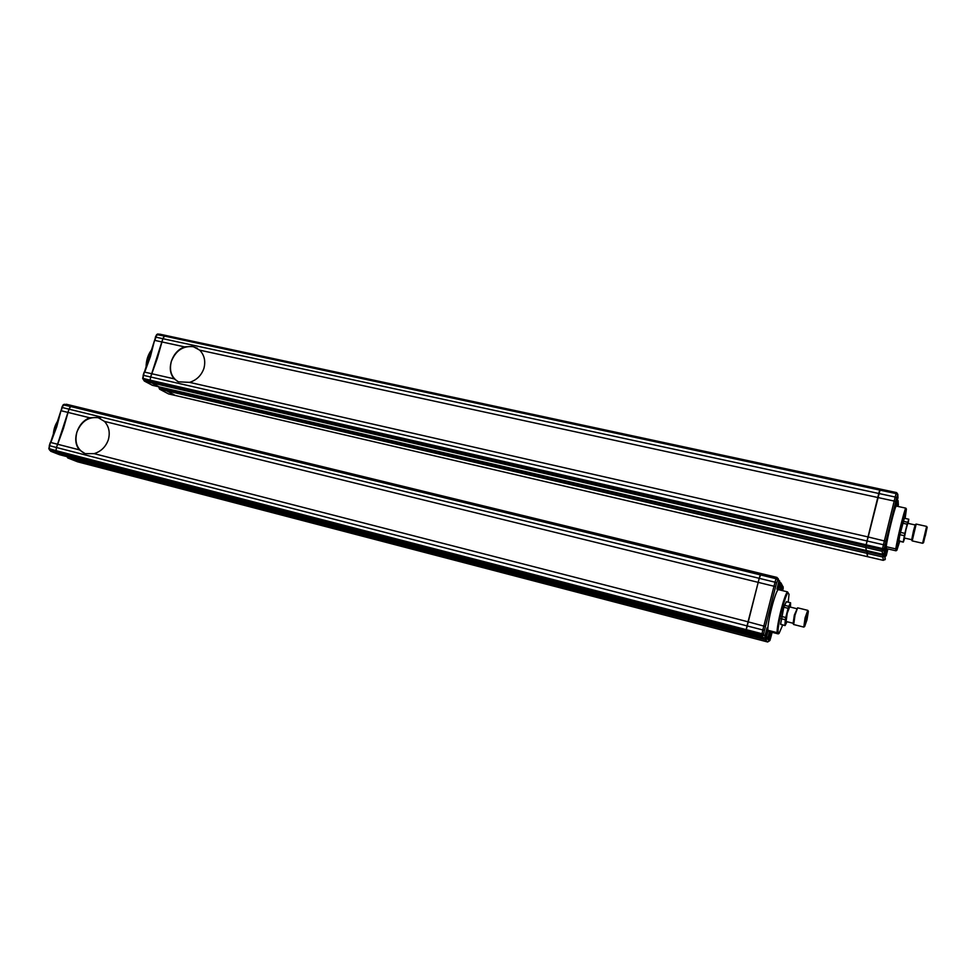 <?xml version="1.0" encoding="UTF-8"?>
<svg xmlns="http://www.w3.org/2000/svg" width="976" height="976" viewBox="0 0 976 976"><rect width="100%" height="100%" fill="white"/><g stroke="black" fill="none" stroke-linecap="round" stroke-linejoin="round"><path stroke-width="1.46" d="M886.245 546.706L895.834 548.902C896.7 540.948 904.642 508.557 905.826 508.154L896.236 506.056C894.919 506.434 886.964 538.74 886.245 546.706L886.44 548.597L895.968 550.793L896.871 550.257L896.749 548.39L895.834 548.902L895.968 550.793M896.749 548.39C897.615 540.643 905.252 509.521 906.399 509.021L905.826 508.154M905.142 518.415L906.399 509.021M899.738 541.314L896.871 550.257M152.036 349.359C148.328 354.154 146.388 360.022 146.217 366.964M152.049 349.274C148.12 354.105 146.132 360.12 146.083 367.305M902.666 523.185L907.131 524.185L908.79 519.22L904.362 518.244L899.909 534.714L898.884 541.119L903.312 542.131L904.703 538.105M907.131 524.185L904.874 533.384L900.421 532.384M907.643 522.294L903.19 521.306M908.79 519.22L908.131 523.392M903.312 542.131L898.859 540.704M899.909 534.714L904.374 535.714L903.288 541.704M904.374 535.714L904.874 533.384M911.621 539.667L904.301 538.02L906.021 529.346L907.802 523.319L915.098 524.942M916.159 524.088L915.268 524.612L913.463 530.956L911.633 540.045M911.608 539.996L912.194 540.899L916.183 524.075L926.59 526.393L927.176 527.26L923.528 542.729L927.2 527.296M923.528 542.729L922.601 543.266L926.614 526.393M925.297 536.044L926.773 529.016L925.297 536.044M884.854 559.821L885.366 558.955L883.317 560.358L175.326 395.487L166.554 390.803L166.323 389.387L166.554 390.803L866.895 553.319L867.2 551.733L867.554 556.686L866.895 553.319L882.89 557.04L883.207 555.442L867.2 551.733L867.432 550.745L867.2 551.733L166.323 389.387L166.579 388.594L166.323 389.387L159.478 387.801L159.722 389.217L166.554 390.803L175.326 395.487L168.543 393.914L159.564 389.168L168.543 393.914M151.927 385.069L159.21 386.874L151.646 382.836L865.785 547.548L865.907 545.962L865.785 547.548L882.17 551.33L882.548 554.246L866.346 550.488L865.785 547.548L866.359 550.501L159.21 386.874L151.646 382.836L150.133 380.164L150.304 381.201L865.907 545.962L880.279 489.086L157.892 333.975M142.862 378.359L150.133 380.164L150.646 376.992L883.439 544.742L894.199 501.066L895.736 501.579L885.952 541.351L868.006 536.922L877.778 497.504L894.199 501.066L895.187 497.028L896.663 497.821L897.786 494.356L896.627 492.599L880.279 489.086L879.693 490.062L896.102 493.6L896.346 492.819L897.517 494.564L896.102 493.6L895.187 497.028L878.778 493.478L877.778 497.504L199.726 350.164L192.711 346.346L184.391 346.834C178.144 349.384 173.813 354.203 171.386 361.266C169.299 368.342 170.239 374.211 174.228 378.859L178.413 381.823L189.564 382.36L868.006 536.922L866.127 544.791L150.133 380.164L150.646 376.992L157.38 358.155L162.882 338.684L164.907 335.488L164.236 336.012L879.693 490.062L878.778 493.478L162.882 338.684L164.236 336.012L156.672 334.597L155.343 337.208L157.953 333.987L156.929 334.487M896.627 492.599L159.759 334.158M184.391 346.834L161.845 341.929L162.882 338.684L155.916 337.171L154.879 340.417L161.845 341.929L151.683 373.723L144.716 372.137L150.414 356.606L154.525 340.478M174.228 378.859L151.683 373.723L150.646 376.992L143.679 375.406L144.167 372.124L143.143 375.296L143.35 379.591L142.813 378.468M189.564 382.36C196.53 380.189 201.3 375.577 203.874 368.501C205.802 361.254 204.423 355.142 199.726 350.164M197.445 348.31L193.297 346.7C183.134 345.663 175.826 350.518 171.386 361.266C169.068 370.197 171.19 376.943 177.766 381.506M151.646 382.836L150.304 381.201L143.35 379.591L144.704 381.226L151.646 382.836M144.216 380.921L152.512 385.325M143.35 375.357L142.655 378.383L144.289 381.006M144.326 372.332L155.489 337.464M896.92 501.481L897.871 496.418L896.92 501.481M885.171 547.146L884.244 552.099L885.171 547.146M885.879 553.38L884.964 558.187L885.879 553.38M897.859 506.41L898.249 503.897L897.456 506.324M866.127 544.791L865.907 545.962L882.328 549.744L884.171 548.78L885.012 545.145L883.439 544.742L882.56 548.573L884.171 548.78L884.012 550.305L882.17 551.33L882.56 548.573L866.127 544.791M884.537 552.428L882.548 554.246L866.383 550.488M897.078 506.239L898.127 501.347L898.371 505.178M898.03 502.384L896.505 503.201M896.785 502.054L897.993 501.896L896.59 502.835M897.761 498.114L895.822 505.946M897.798 498.553L897.798 497.931M897.786 494.356L897.957 497.894L897.81 494.234M886.208 555.795L887.892 548.939L886.196 555.808M884.866 555.124L886.647 548.646M884.805 554.917L884.061 553.758L884.829 555.454L883.512 554.197L883.207 555.442L884.878 555.856M886.525 544.596L884.5 552.013M886.415 548.353L885.33 548.622M58.17 420.424L53.399 434.796M58.218 420.278C55.168 424.584 53.521 429.513 53.302 435.076M786.327 601.728L783.801 607.231L780.605 624.213L785.033 625.567L780.605 624.213M783.801 607.231L788.108 608.304L785.765 617.515L781.471 616.429M788.108 608.304L788.742 606.352L784.448 605.279M786.314 601.728L790.584 602.79L788.742 606.352M790.584 602.79L790.438 607.109M787.022 621.712L785.094 625.579L780.751 624.457M781.044 618.686L785.338 619.784L784.875 625.299M785.338 619.784L785.765 617.515M786.095 621.48L787.205 613.294L789.633 606.901L796.501 608.621M797.587 607.853L794.342 615.063L793.085 623.627M793.695 624.518L795.013 615.161L797.624 607.828L807.701 610.329M803.785 627.043L805.102 617.71L807.774 610.342L808.311 611.22M805.871 617.967L808.384 611.33L806.993 619.784L804.639 626.555L805.871 617.967M806.871 619.577L804.98 624.799L806.005 618.174L807.896 612.965L806.871 619.577M767.917 630.276L777.164 632.668C776.384 625.921 784.631 593.506 787.522 591.883L778.287 589.602C775.273 591.188 767.014 623.518 767.917 630.276L769.039 631.521L778.214 633.888L779.092 633.375L778.067 632.167L777.164 632.668L778.214 633.888M787.522 591.883L789.023 594.262L787.522 591.883M778.067 632.167C777.347 625.579 785.277 594.433 788.071 592.761M789.023 594.262L788.218 602.204M782.703 624.957L779.092 633.375M772.101 632.314L769.918 640.488L767.648 641.988L84.18 463.527L74.396 459.672L74.042 458.488L74.396 459.672L750.141 635.84L750.288 634.546L750.141 635.84L752.435 638.023L750.141 635.84L765.562 639.866L765.77 638.341L764.647 638.048M763.818 638.072L748.202 634.01L746.201 632.119L748.202 634.01L66.185 456.439L57.73 453.12L55.998 450.644L56.218 451.632L746.03 630.74L759.218 578.329L761.243 573.607L66.417 404.259L63.403 404.772M49.081 448.618L55.998 450.644L56.474 447.508L762.829 629.971L774.005 586.247L775.603 586.71L765.44 626.519L748.043 621.81L758.193 582.355L774.005 586.247L775.029 582.208L776.567 582.94L778.092 579.207L776.994 577.438L761.243 573.607L760.255 574.864L776.054 578.719L776.396 577.877L777.53 579.634L776.054 578.719L775.029 582.208L759.218 578.329L758.193 582.355L104.493 421.412L97.771 417.435L89.682 417.777C83.643 420.192 79.398 424.938 76.945 431.99C74.786 439.09 75.567 445.032 79.3 449.826L85.144 453.645L94.099 453.633L748.043 621.81L746.176 629.63L55.998 450.644L56.474 447.508L63.416 428.586L68.991 409.164L71.138 405.882L70.406 406.455L760.255 574.864L759.218 578.329L68.991 409.164L70.406 406.455L63.147 404.845L61.756 407.492L64.416 404.235L63.147 404.845M776.994 577.438L66.417 404.259M767.905 628.398L765.574 637.047L764.879 636.315L766.99 627.934L764.879 636.315L763.793 635.205L761.975 636.218L746.201 632.119L746.03 630.74L746.201 632.119L57.73 453.12L56.218 451.632L49.495 449.887L48.995 448.814M89.682 417.777L67.93 412.409L68.991 409.164L62.257 407.517L61.195 410.762L67.93 412.409L57.547 444.239L50.825 442.506L56.706 426.902L60.951 410.75M79.3 449.826L57.547 444.239L56.474 447.508L49.752 445.776L50.325 442.445L49.288 445.629L49.495 449.887L51.033 451.376L66.185 456.439L59.621 454.731M94.099 453.633C100.931 451.546 105.664 446.971 108.299 439.883C110.288 432.636 109.007 426.488 104.493 421.412M100.491 418.423L98.417 417.74C88.584 416.508 81.435 421.254 76.945 431.99C74.396 442.03 76.945 449.192 84.607 453.462M778.397 585.466L779.031 580.696L776.969 589.065L778.397 585.466M769.271 635.705L768.649 640.232L770.698 632.045L769.271 635.705M781.813 590.48L782.41 585.99L780.861 590.236M765.574 637.072L763.793 638.072L761.975 636.218L762 633.741L746.176 629.63L746.03 630.74L761.853 634.839L763.671 633.9L764.464 630.313L762.829 629.971L762 633.741L763.671 633.9L763.793 635.205M778.384 585.612L779.47 585.881L778.506 589.65M780.068 590.041L781.251 584.16L783.094 587.04L781.239 583.441M783.142 586.747L782.654 590.687M781.337 585.051L779.47 585.881L778.628 584.648M778.946 583.428L779.726 583.624L779.409 584.844L781.117 584.709L778.433 585.417M779.226 582.257L777.311 589.76M779.495 582.465L779.007 583.16L779.324 581.903M779.665 580.94L779.531 582.379L778.067 578.463M783.216 588.101L782.667 590.687M772.114 632.314L770.845 637.255M770.857 637.23L769.893 640.524M766.794 631.057L767.868 631.326L766.538 636.559M767.136 637.023L767.709 638.56L769.466 631.631M766.672 636.633L767.453 638.304L766.087 637.108L765.77 638.341L767.709 638.56M768.844 631.301L766.977 630.35M59.341 454.633L763.805 638.072L765.599 636.974M77.629 461.819L84.18 463.527L67.747 457.939L77.629 461.819L67.783 457.951L67.429 456.768M50.642 451.144L59.524 454.706L50.984 451.363M49.532 445.654L48.812 448.692L50.715 451.217M50.52 442.616L61.927 407.736M159.21 386.886L158.929 387.753L159.735 387.008M159.564 389.168L159.088 387.887M895.797 506.068L895.834 506.751M895.736 501.579L896.663 497.821M885.012 545.145L885.952 541.351M882.536 554.234L884.354 553.185L884.012 550.305M885.086 559.309L884.695 556.003L882.89 557.04L883.317 560.358M898.127 500.725L897.347 499.773L898.127 501.347L897.078 500.859M778.092 579.207L779.69 581.733M775.603 586.71L776.567 582.94M764.464 630.313L765.44 626.519M769.356 640.976L767.319 638.853L765.562 639.866L767.648 641.988M783.094 587.04L783.167 588.394M780.153 582.452L781.251 584.16L779.726 583.624L780.19 582.44L780.824 582.782M922.601 543.266L912.194 540.899M866.359 550.501L152.378 385.313L144.546 381.177M157.795 333.963L156.672 334.597M898.152 501.225L898.335 504.812M897.774 498.053L895.87 506.69M886.44 544.132L884.463 552.123M792.951 623.225L786.034 621.468M793.012 623.505L793.537 624.372M803.651 627.056L793.622 624.506M804.639 626.555L803.76 627.068M99.942 418.216L99.296 417.911M777.384 589.528L777.811 590.151M779.275 582.123L777.299 589.87M767.514 628.227L765.513 636.047M66.954 456.646L67.747 457.939"/></g></svg>
